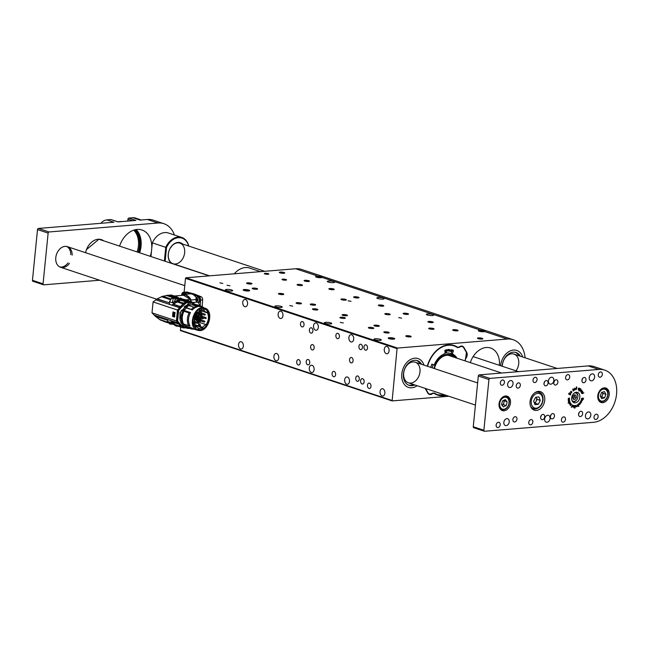 <?xml version="1.0" encoding="UTF-8"?>
<svg xmlns="http://www.w3.org/2000/svg" width="649" height="649" viewBox="0 0 649 649"><rect width="100%" height="100%" fill="white"/><g stroke="black" fill="none" stroke-linecap="round" stroke-linejoin="round"><path stroke-width="0.97" d="M448.905 396.263L392.126 400.912L397.058 348.627L185.5 278.348L185.955 277.78L295.701 268.759A27.128 19.713 108.4 0 1 301.615 269.449L513.172 339.727A27.128 19.713 108.4 0 0 507.258 339.038L484.714 331.55A3.286 0.665 5.7 0 1 483.765 331.744A3.286 0.665 5.7 0 1 480.56 331.558A3.286 0.665 5.7 0 1 478.418 330.852A3.286 0.665 5.7 0 1 480.99 330.309C483.821 330.641 485.063 331.055 484.714 331.55L484.803 331.485M425.079 388.353A4.884 3.545 -71.6 0 0 425.144 388.467L427.805 393.067A4.884 3.545 -71.6 0 0 429.387 394.414A4.884 3.545 -71.6 0 0 432.526 393.61L432.266 393.521M248.559 290.971A3.286 0.665 5.7 0 0 249.597 290.72A3.286 0.665 5.7 0 0 246.482 289.592A3.286 0.665 5.7 0 0 243.205 290.079A3.286 0.665 5.7 0 0 245.346 290.793A3.286 0.665 5.7 0 0 248.559 290.971M393.61 339.151A3.286 0.665 5.7 0 0 394.649 338.9A3.286 0.665 5.7 0 0 391.534 337.78A3.286 0.665 5.7 0 0 388.256 338.259A3.286 0.665 5.7 0 0 390.398 338.973A3.286 0.665 5.7 0 0 393.61 339.151M229.924 285.795L226.972 285.227L229.924 285.795M222.85 283.443L219.897 282.883L222.85 283.443M389.286 314.724A2.71 0.552 5.7 0 0 390.211 314.408A2.71 0.552 5.7 0 0 387.567 313.589A2.71 0.552 5.7 0 0 384.816 313.865A2.71 0.552 5.7 0 0 386.366 314.53A2.71 0.552 5.7 0 0 389.286 314.724M256.671 289.267A2.71 0.552 5.7 0 0 257.596 288.951A2.71 0.552 5.7 0 0 254.952 288.132A2.71 0.552 5.7 0 0 252.201 288.416A2.71 0.552 5.7 0 0 253.751 289.073A2.71 0.552 5.7 0 0 256.671 289.267M300.536 303.846A2.71 0.552 5.7 0 0 301.469 303.521A2.71 0.552 5.7 0 0 298.824 302.71A2.71 0.552 5.7 0 0 296.074 302.986A2.71 0.552 5.7 0 0 297.623 303.643A2.71 0.552 5.7 0 0 300.536 303.846M344.408 318.416A2.71 0.552 5.7 0 0 345.341 318.099A2.71 0.552 5.7 0 0 342.696 317.28A2.71 0.552 5.7 0 0 339.938 317.556A2.71 0.552 5.7 0 0 341.496 318.221A2.71 0.552 5.7 0 0 344.408 318.416M388.28 332.986A2.71 0.552 5.7 0 0 389.205 332.669A2.71 0.552 5.7 0 0 386.561 331.85A2.71 0.552 5.7 0 0 383.81 332.134A2.71 0.552 5.7 0 0 385.36 332.791A2.71 0.552 5.7 0 0 388.28 332.986M316.947 309.971A2.71 0.552 5.7 0 0 317.88 309.654A2.71 0.552 5.7 0 0 315.236 308.835A2.71 0.552 5.7 0 0 312.485 309.111A2.71 0.552 5.7 0 0 314.035 309.776A2.71 0.552 5.7 0 0 316.947 309.971M372.851 328.54A2.71 0.552 5.7 0 0 373.775 328.224A2.71 0.552 5.7 0 0 371.131 327.404A2.71 0.552 5.7 0 0 368.381 327.68A2.71 0.552 5.7 0 0 369.93 328.345A2.71 0.552 5.7 0 0 372.851 328.54M481.915 339.07A2.71 0.552 5.7 0 0 482.84 338.754A2.71 0.552 5.7 0 0 480.195 337.934A2.71 0.552 5.7 0 0 477.445 338.21A2.71 0.552 5.7 0 0 478.994 338.875A2.71 0.552 5.7 0 0 481.915 339.07M457.147 330.844A2.71 0.552 5.7 0 0 458.08 330.528A2.71 0.552 5.7 0 0 455.436 329.708A2.71 0.552 5.7 0 0 452.678 329.984A2.71 0.552 5.7 0 0 454.235 330.649A2.71 0.552 5.7 0 0 457.147 330.844M432.38 322.618A2.71 0.552 5.7 0 0 433.313 322.302A2.71 0.552 5.7 0 0 430.668 321.482A2.71 0.552 5.7 0 0 427.91 321.758A2.71 0.552 5.7 0 0 429.468 322.423A2.71 0.552 5.7 0 0 432.38 322.618M407.613 314.392A2.71 0.552 5.7 0 0 408.546 314.075A2.71 0.552 5.7 0 0 405.901 313.256A2.71 0.552 5.7 0 0 403.151 313.532A2.71 0.552 5.7 0 0 404.7 314.197A2.71 0.552 5.7 0 0 407.613 314.392M382.853 306.166A2.71 0.552 5.7 0 0 383.786 305.849A2.71 0.552 5.7 0 0 381.141 305.03A2.71 0.552 5.7 0 0 378.383 305.306A2.71 0.552 5.7 0 0 379.941 305.971A2.71 0.552 5.7 0 0 382.853 306.166M358.086 297.94A2.71 0.552 5.7 0 0 359.019 297.623A2.71 0.552 5.7 0 0 356.374 296.804A2.71 0.552 5.7 0 0 353.616 297.08A2.71 0.552 5.7 0 0 355.173 297.745A2.71 0.552 5.7 0 0 358.086 297.94M308.559 281.488A2.71 0.552 5.7 0 0 309.484 281.163A2.71 0.552 5.7 0 0 306.839 280.352A2.71 0.552 5.7 0 0 304.089 280.628A2.71 0.552 5.7 0 0 305.638 281.293A2.71 0.552 5.7 0 0 308.559 281.488M283.791 273.261A2.71 0.552 5.7 0 0 284.724 272.937A2.71 0.552 5.7 0 0 282.08 272.126A2.71 0.552 5.7 0 0 279.321 272.402A2.71 0.552 5.7 0 0 280.879 273.067A2.71 0.552 5.7 0 0 283.791 273.261M268.061 274.292A2.28 0.462 5.7 0 0 268.84 274.024A2.28 0.462 5.7 0 0 266.617 273.334A2.28 0.462 5.7 0 0 264.305 273.57A2.28 0.462 5.7 0 0 265.611 274.121A2.28 0.462 5.7 0 0 268.061 274.292M410.233 336.904A2.71 0.552 5.7 0 0 411.166 336.58A2.71 0.552 5.7 0 0 408.521 335.76A2.71 0.552 5.7 0 0 405.763 336.044A2.71 0.552 5.7 0 0 407.321 336.701A2.71 0.552 5.7 0 0 410.233 336.904M378.391 326.325A2.71 0.552 5.7 0 0 379.324 326.009A2.71 0.552 5.7 0 0 376.68 325.19A2.71 0.552 5.7 0 0 373.921 325.465A2.71 0.552 5.7 0 0 375.479 326.131A2.71 0.552 5.7 0 0 378.391 326.325M346.55 315.747A2.71 0.552 5.7 0 0 347.483 315.43A2.71 0.552 5.7 0 0 344.838 314.611A2.71 0.552 5.7 0 0 342.088 314.887A2.71 0.552 5.7 0 0 343.637 315.552A2.71 0.552 5.7 0 0 346.55 315.747M314.716 305.168A2.71 0.552 5.7 0 0 315.641 304.852A2.71 0.552 5.7 0 0 312.996 304.032A2.71 0.552 5.7 0 0 310.246 304.316A2.71 0.552 5.7 0 0 311.796 304.973A2.71 0.552 5.7 0 0 314.716 305.168M282.875 294.589A2.71 0.552 5.7 0 0 283.8 294.273A2.71 0.552 5.7 0 0 281.155 293.453A2.71 0.552 5.7 0 0 278.405 293.737A2.71 0.552 5.7 0 0 279.954 294.395A2.71 0.552 5.7 0 0 282.875 294.589M251.033 284.019A2.71 0.552 5.7 0 0 251.958 283.694A2.71 0.552 5.7 0 0 249.313 282.883A2.71 0.552 5.7 0 0 246.563 283.159A2.71 0.552 5.7 0 0 248.113 283.824A2.71 0.552 5.7 0 0 251.033 284.019M231.417 291.028A3.691 0.746 5.7 0 0 232.683 290.59A3.691 0.746 5.7 0 0 229.081 289.478A3.691 0.746 5.7 0 0 225.333 289.86A3.691 0.746 5.7 0 0 227.45 290.76A3.691 0.746 5.7 0 0 231.417 291.028M333.408 282.639A3.691 0.746 5.7 0 0 334.673 282.201A3.691 0.746 5.7 0 0 331.071 281.09A3.691 0.746 5.7 0 0 327.331 281.471A3.691 0.746 5.7 0 0 329.441 282.372A3.691 0.746 5.7 0 0 333.408 282.639M382.934 299.092A3.691 0.746 5.7 0 0 384.2 298.662A3.691 0.746 5.7 0 0 380.606 297.542A3.691 0.746 5.7 0 0 376.858 297.923A3.691 0.746 5.7 0 0 378.967 298.824A3.691 0.746 5.7 0 0 382.934 299.092M432.461 315.544A3.691 0.746 5.7 0 0 433.727 315.114A3.691 0.746 5.7 0 0 430.133 314.002A3.691 0.746 5.7 0 0 426.385 314.376A3.691 0.746 5.7 0 0 428.502 315.276A3.691 0.746 5.7 0 0 432.461 315.544M280.944 307.48A3.691 0.746 5.7 0 0 282.21 307.042A3.691 0.746 5.7 0 0 278.616 305.93A3.691 0.746 5.7 0 0 274.868 306.312A3.691 0.746 5.7 0 0 276.977 307.212A3.691 0.746 5.7 0 0 280.944 307.48M330.471 323.932A3.691 0.746 5.7 0 0 331.736 323.494A3.691 0.746 5.7 0 0 328.143 322.383A3.691 0.746 5.7 0 0 324.395 322.764A3.691 0.746 5.7 0 0 326.512 323.664A3.691 0.746 5.7 0 0 330.471 323.932M380.006 340.384A3.691 0.746 5.7 0 0 381.271 339.946A3.691 0.746 5.7 0 0 377.669 338.835A3.691 0.746 5.7 0 0 373.929 339.216A3.691 0.746 5.7 0 0 376.039 340.117A3.691 0.746 5.7 0 0 380.006 340.384M351.044 301.347L348.091 300.779L351.044 301.347M401.634 318.148L398.689 317.588L401.634 318.148M343.297 322.951L340.344 322.383L343.297 322.951M292.707 306.141L289.754 305.582L292.707 306.141M318.253 276.255A3.286 0.665 5.7 0 0 315.682 276.79A3.286 0.665 5.7 0 0 317.815 277.504A3.286 0.665 5.7 0 0 321.028 277.683A3.286 0.665 5.7 0 0 321.969 277.488C322.318 276.993 321.085 276.588 318.253 276.255L295.701 268.759M185.955 277.78L397.521 348.059L507.258 339.038M285.747 280.165A2.28 0.462 5.7 0 0 286.534 279.897A2.28 0.462 5.7 0 0 284.311 279.208A2.28 0.462 5.7 0 0 281.999 279.443A2.28 0.462 5.7 0 0 283.305 280.003A2.28 0.462 5.7 0 0 285.747 280.165M333.318 289.714A2.71 0.552 5.7 0 0 334.251 289.397A2.71 0.552 5.7 0 0 331.607 288.578A2.71 0.552 5.7 0 0 328.856 288.854A2.71 0.552 5.7 0 0 330.406 289.519A2.71 0.552 5.7 0 0 333.318 289.714M433.151 329.294A2.71 0.552 5.7 0 0 434.084 328.978A2.71 0.552 5.7 0 0 431.439 328.159A2.71 0.552 5.7 0 0 428.681 328.443A2.71 0.552 5.7 0 0 430.238 329.1A2.71 0.552 5.7 0 0 433.151 329.294M345.414 300.154A2.71 0.552 5.7 0 0 346.347 299.838A2.71 0.552 5.7 0 0 343.702 299.019A2.71 0.552 5.7 0 0 340.944 299.294A2.71 0.552 5.7 0 0 342.502 299.96A2.71 0.552 5.7 0 0 345.414 300.154M301.542 285.576A2.71 0.552 5.7 0 0 302.475 285.26A2.71 0.552 5.7 0 0 299.83 284.44A2.71 0.552 5.7 0 0 297.08 284.724A2.71 0.552 5.7 0 0 298.629 285.382A2.71 0.552 5.7 0 0 301.542 285.576M446.009 395.306A26.122 18.983 108.4 0 1 437.645 395.095A26.122 18.983 108.4 0 1 434.205 393.391A2.174 1.574 108.4 0 0 433.913 393.253A2.174 1.574 108.4 0 0 432.526 393.61M463.824 347.653L466.607 352.131A4.884 3.545 -71.6 0 1 465.86 358.443A2.174 1.574 108.4 0 0 465.292 360.584L464.984 360.657A25.725 18.691 -71.6 0 1 465.017 360.868M457.099 347.053L457.553 347.207A2.174 1.574 108.4 0 0 457.837 347.345A2.174 1.574 108.4 0 0 459.232 346.988A4.884 3.545 -71.6 0 1 462.372 346.185A4.884 3.545 -71.6 0 1 463.946 347.531L463.751 347.466M457.553 347.207A26.122 18.983 108.4 0 0 454.113 345.503A26.122 18.983 108.4 0 0 427.293 366.214M466.607 352.131L463.946 347.531M322.066 277.431L480.99 330.309M525.082 357.786A27.128 19.713 108.4 0 0 513.172 339.727M499.43 365.338A20.16 14.643 108.4 0 0 490.579 348.018A20.16 14.643 108.4 0 0 470.298 362.621M522.721 357.007A15.195 11.041 108.4 0 0 516.758 350.452A15.195 11.041 108.4 0 0 500.557 365.712A15.195 11.041 108.4 0 1 513.448 350.062A15.195 11.041 108.4 0 1 516.758 350.452L516.758 350.452A15.195 11.041 108.4 0 1 522.721 357.007M411.766 387.786A15.195 11.041 108.4 0 0 417.153 385.717A15.195 11.041 108.4 0 1 413.591 387.445A15.195 11.041 108.4 0 1 408.448 387.404A15.195 11.041 108.4 0 0 411.766 387.786M423.992 365.119A15.195 11.041 108.4 0 0 418.029 358.564A15.195 11.041 108.4 0 0 402.761 369.5A15.195 11.041 108.4 0 0 408.448 387.404A15.195 11.041 108.4 0 1 401.95 372.875A15.195 11.041 108.4 0 1 412.886 358.516A15.195 11.041 108.4 0 1 418.029 358.564L418.029 358.564A15.195 11.041 108.4 0 1 423.992 365.119M397.521 348.059L397.058 348.627M392.02 400.847L180.56 330.633L180.641 327.023M184.113 292.253L185.5 278.348M296.698 361.712A2.71 1.777 -94.7 0 0 298.694 364.998A2.71 1.777 -94.7 0 0 300.244 362.15A2.71 1.777 -94.7 0 0 298.248 359.595A2.71 1.777 -94.7 0 0 296.698 361.712M300.495 323.648A2.71 1.777 -94.7 0 0 302.491 326.942A2.71 1.777 -94.7 0 0 304.04 324.086A2.71 1.777 -94.7 0 0 302.045 321.531A2.71 1.777 -94.7 0 0 300.495 323.648M332.077 373.459A2.71 1.777 -94.7 0 0 334.073 376.753A2.71 1.777 -94.7 0 0 335.622 373.905A2.71 1.777 -94.7 0 0 333.627 371.342A2.71 1.777 -94.7 0 0 332.077 373.459M335.874 335.403A2.71 1.777 -94.7 0 0 337.869 338.689A2.71 1.777 -94.7 0 0 339.419 335.841A2.71 1.777 -94.7 0 0 337.423 333.286A2.71 1.777 -94.7 0 0 335.874 335.403M367.456 385.214A2.71 1.777 -94.7 0 0 369.443 388.508A2.71 1.777 -94.7 0 0 371.001 385.652A2.71 1.777 -94.7 0 0 369.005 383.097A2.71 1.777 -94.7 0 0 367.456 385.214M355.741 378.043A2.71 1.777 -94.7 0 0 357.737 381.336A2.71 1.777 -94.7 0 0 359.286 378.489A2.71 1.777 -94.7 0 0 357.291 375.933A2.71 1.777 -94.7 0 0 355.741 378.043M358.913 346.331A2.71 1.777 -94.7 0 0 360.901 349.616A2.71 1.777 -94.7 0 0 362.45 346.769A2.71 1.777 -94.7 0 0 360.455 344.213A2.71 1.777 -94.7 0 0 358.913 346.331M309.378 329.879A2.71 1.777 -94.7 0 0 311.374 333.164A2.71 1.777 -94.7 0 0 312.923 330.317A2.71 1.777 -94.7 0 0 310.928 327.761A2.71 1.777 -94.7 0 0 309.378 329.879M306.214 361.59A2.71 1.777 -94.7 0 0 308.202 364.884A2.71 1.777 -94.7 0 0 309.76 362.037A2.71 1.777 -94.7 0 0 307.764 359.473A2.71 1.777 -94.7 0 0 306.214 361.59M349.543 359.603A2.71 1.777 -94.7 0 0 351.531 362.896A2.71 1.777 -94.7 0 0 353.088 360.041A2.71 1.777 -94.7 0 0 351.093 357.485A2.71 1.777 -94.7 0 0 349.543 359.603M310.628 346.671A2.71 1.777 -94.7 0 0 312.615 349.965A2.71 1.777 -94.7 0 0 314.173 347.118A2.71 1.777 -94.7 0 0 312.177 344.554A2.71 1.777 -94.7 0 0 310.628 346.671M360.593 380.744A2.71 1.777 -94.7 0 0 362.58 384.038A2.71 1.777 -94.7 0 0 364.138 381.19A2.71 1.777 -94.7 0 0 362.142 378.635A2.71 1.777 -94.7 0 0 360.593 380.744M363.967 346.915A2.71 1.777 -94.7 0 0 365.963 350.209A2.71 1.777 -94.7 0 0 367.512 347.361A2.71 1.777 -94.7 0 0 365.517 344.797A2.71 1.777 -94.7 0 0 363.967 346.915M242.758 302.28A3.691 2.426 -94.7 0 0 245.468 306.758A3.691 2.426 -94.7 0 0 247.577 302.88A3.691 2.426 -94.7 0 0 244.86 299.408A3.691 2.426 -94.7 0 0 242.758 302.28M238.54 344.57A3.691 2.426 -94.7 0 0 241.25 349.048A3.691 2.426 -94.7 0 0 243.359 345.171A3.691 2.426 -94.7 0 0 240.641 341.699A3.691 2.426 -94.7 0 0 238.54 344.57M273.919 356.325A3.691 2.426 -94.7 0 0 276.628 360.803A3.691 2.426 -94.7 0 0 278.737 356.926A3.691 2.426 -94.7 0 0 276.02 353.445A3.691 2.426 -94.7 0 0 273.919 356.325M309.297 368.08A3.691 2.426 -94.7 0 0 312.007 372.55A3.691 2.426 -94.7 0 0 314.116 368.681A3.691 2.426 -94.7 0 0 311.398 365.2A3.691 2.426 -94.7 0 0 309.297 368.08M344.676 379.827A3.691 2.426 -94.7 0 0 347.385 384.305A3.691 2.426 -94.7 0 0 349.495 380.428A3.691 2.426 -94.7 0 0 346.777 376.955A3.691 2.426 -94.7 0 0 344.676 379.827M278.137 314.035A3.691 2.426 -94.7 0 0 280.847 318.513A3.691 2.426 -94.7 0 0 282.956 314.635A3.691 2.426 -94.7 0 0 280.238 311.155A3.691 2.426 -94.7 0 0 278.137 314.035M313.516 325.79A3.691 2.426 -94.7 0 0 316.225 330.26A3.691 2.426 -94.7 0 0 318.334 326.39A3.691 2.426 -94.7 0 0 315.617 322.91A3.691 2.426 -94.7 0 0 313.516 325.79M348.894 337.537A3.691 2.426 -94.7 0 0 351.604 342.015A3.691 2.426 -94.7 0 0 353.713 338.137A3.691 2.426 -94.7 0 0 350.995 334.665A3.691 2.426 -94.7 0 0 348.894 337.537M380.054 391.582A3.691 2.426 -94.7 0 0 382.756 396.06A3.691 2.426 -94.7 0 0 384.873 392.183A3.691 2.426 -94.7 0 0 382.156 388.702A3.691 2.426 -94.7 0 0 380.054 391.582M384.273 349.292A3.691 2.426 -94.7 0 0 386.982 353.77A3.691 2.426 -94.7 0 0 389.092 349.892A3.691 2.426 -94.7 0 0 386.374 346.412A3.691 2.426 -94.7 0 0 384.273 349.292M516.004 370.839A10.855 7.885 108.4 0 0 513.976 354.094A10.855 7.885 108.4 0 0 511.607 353.827A10.855 7.885 108.4 0 0 502.326 366.296M518.932 355.749A13.021 9.459 108.4 0 0 515.355 352.31M520.352 356.22A13.021 9.459 108.4 0 0 516.069 352.504A13.021 9.459 108.4 0 0 513.237 352.18A13.021 9.459 108.4 0 0 502.131 366.231M411.571 362.183A10.855 7.885 108.4 0 0 403.759 372.437A10.855 7.885 108.4 0 0 408.408 382.813A10.855 7.885 108.4 0 0 412.074 382.845A10.855 7.885 108.4 0 0 419.887 372.591A10.855 7.885 108.4 0 0 415.246 362.215A10.855 7.885 108.4 0 0 411.571 362.183M408.44 385.068A13.021 9.459 108.4 0 0 412.131 384.914A13.021 9.459 108.4 0 0 413.364 384.459M420.211 363.862A13.021 9.459 108.4 0 0 416.626 360.43M421.623 364.332A13.021 9.459 108.4 0 0 417.348 360.625A13.021 9.459 108.4 0 0 412.934 360.584A13.021 9.459 108.4 0 0 403.564 372.891A13.021 9.459 108.4 0 0 409.138 385.344A13.021 9.459 108.4 0 0 413.543 385.384A13.021 9.459 108.4 0 0 414.784 384.93M191.325 301.647A2.71 1.777 85.3 0 1 190.92 300A10.635 6.985 -94.7 0 0 189.93 298.021A13.442 8.818 -94.7 0 0 181.688 295.287A10.635 6.985 -94.7 0 0 181.525 295.4M181.688 295.287L184.77 294.33L189.93 298.021M190.92 300L195.901 299.587M196.274 297.891A10.635 6.985 -94.7 0 0 192.136 294.119A10.635 6.985 -94.7 0 0 190.23 293.883L184.77 294.33M197.199 302.134L193.183 302.466M199.559 305.671A10.635 6.985 -94.7 0 0 198.375 302.329M181.769 295.246A2.71 1.777 85.3 0 1 183.31 292.318L184.592 292.212A2.71 1.777 85.3 0 1 184.997 292.245L191.706 293.997A13.945 9.151 85.3 0 1 192.136 294.119A13.945 9.151 85.3 0 1 192.558 294.281L199.17 296.958A2.71 1.777 85.3 0 1 200.606 300.033L200.208 305.89M186.506 294.192A2.71 1.777 85.3 0 0 184.592 292.212L186.636 292.042A2.71 1.777 85.3 0 1 187.042 292.082L193.751 293.827A13.945 9.151 85.3 0 1 194.595 294.111L201.214 296.788A2.71 1.777 85.3 0 1 202.642 299.862L202.188 306.588M167.823 322.472L160.319 319.981L168.156 322.877M160.319 319.981L155.452 316.379L152.004 312.842L153.091 301.931L157.204 298.84L162.688 296.244L171.044 295.003L174.451 296.049M171.498 295.068L174.792 296.155M180.162 297.94L183.318 299.505M177.42 297.031L176.471 296.715M177.234 297.258L171.044 295.003M175.019 297.437L168.172 295.165M174.119 297.51L167.288 295.246M162.688 296.244L170.809 298.938M170.249 299.627L161.398 296.682M157.204 298.84L169.389 302.888L169.47 302.085M169.389 302.888L156.969 299.019M169.389 303.148L169.795 304.478L155.865 299.854M169.795 304.478L179.505 307.707L177.485 310.035L153.091 301.931M152.004 312.842L176.398 320.947L177.485 310.035M174.524 317.061L172.537 316.404L172.991 311.909L174.97 312.567L174.524 317.061M176.398 320.947L177.98 322.975L154.34 315.122M168.269 319.754L167.677 320.273L155.257 316.152M167.677 320.273L155.452 316.379M159.143 319.308L167.645 322.131M169.803 323.924L167.523 321.417L172.18 322.918L176.179 325.944L176.236 325.352L170.135 320.371M169.754 323.908L173.137 324.338M185.89 299.838L190.498 299.457L183.513 295.238L174.321 295.993M181.282 299.327L178.775 298.629L178.726 297.68M181.42 298.418L178.775 298.629L178.572 299.294M177.737 299.44L178.564 299.408L178.67 297.664L173.283 297.583L171.628 298.264L169.486 301.712L174.135 303.343L179.124 300.349L183.399 299.684L181.29 299.895L178.645 301.201L178.702 300.617M183.294 327.218L178.678 323.064L176.747 320.379L177.729 310.555L180.227 307.496C182.904 303.627 186.044 301.696 189.67 301.712L183.196 299.173L179.083 299.505L172.512 302.645L173.121 298.556L178.67 297.664M171.661 305.103L178.645 301.201M189.703 301.396L186.531 301.639L183.562 303.172L179.505 307.707M177.98 322.975L181.193 326.909L183.14 327.85L185.809 327.867M175.181 324.638L180.527 326.415L175.944 325.173M176.236 325.352L183.14 327.85M183.894 327.98L184.559 327.891M173.413 304.486L180.179 306.726M173.007 311.918L172.666 315.933M178.467 323.859L171.709 321.612M169.47 323.794L170.752 324.216L169.316 322.05L176.788 326.244M175.068 325.62L176.179 325.944M178.564 324.054L171.936 321.847M176.358 326.049L176.828 326.26M176.439 325.944L178.467 326.301M190.749 301.452L190.498 299.457M177.575 298.556L177.753 299.514L178.937 299.416M175.189 301.566L174.67 301.615L175.043 299.238M178.645 298.54L175.019 299.376L174.557 301.923M173.689 304.316L180.308 306.515M182.791 303.789L177.445 302.012M178.313 301.428L183.562 303.172M180.227 307.496L180.941 307.731L178.662 310.368L177.948 310.133M176.893 320.768L177.599 321.004L178.662 310.368M177.599 321.004L179.384 323.299L178.678 323.064M180.941 307.731L186.271 302.84L192.274 302.304L193.816 303.034M185.598 327.769L183.927 327.429L179.384 323.299M192.274 302.304L189.67 301.712M186.531 301.639L181.29 299.895M182.126 299.797L187.366 301.534M184.462 299.66L183.472 299.676L184.47 299.595M172.821 316.104L173.064 311.934M173.032 312.023L175.165 312.729M173.21 312.258L172.804 316.274L174.768 316.744M194.019 303.075L191.366 301.663L189.93 301.736M186.068 299.96L189.962 301.412M191.366 301.663L184.259 299.392M184.024 326.715L182.036 325.603L182.483 324.971M182.353 324.776L179.822 312.948L188.259 303.651M182.223 310.684L181.387 310.4L182.588 309.954M183.31 326.025L182.036 325.603M184.6 307.001L184.194 306.677L190.96 303.051M181.387 310.4C179.489 314.879 179.375 319.048 181.039 322.918L181.623 323.421M183.967 310.798L186.125 307.723M190.116 304.957L193.491 304.551M185.687 326.009L183.886 324.159M184.113 310.725L186.19 307.796M184.511 324.784L184.073 324.216M185.711 325.968L191.796 327.988L190.806 328.459L185.995 327.201L185.216 326.658L185.711 325.968L183.983 324.021M184.421 310.563L190.506 312.583L189.046 312.899L183.862 311.228C181.809 315.86 181.671 320.127 183.44 324.021L183.018 323.883C181.258 319.981 181.395 315.714 183.432 311.082L186.295 307.918L185.841 307.407L188.178 305.338L193.175 304.535L197.118 304.86M191.796 327.988A11.666 8.478 108.4 0 0 193.694 329.019L197.369 330.236C186.766 327.477 194.578 303.967 204.727 308.097C214.275 310.482 209.035 331.598 199.154 330.552L197.369 330.236M204.727 308.097L201.044 306.872A11.666 8.478 108.4 0 0 199.259 306.563L193.175 304.535M191.65 304.665L197.734 306.685A11.666 8.478 108.4 0 0 192.38 309.938L186.295 307.918M190.506 312.583A11.666 8.478 108.4 0 0 190.068 326.041L183.497 324.029C181.72 320.119 181.858 315.844 183.918 311.196M196.996 304.787L202.017 306.49L199.259 306.563M197.734 306.685L193.848 307.155L188.178 305.338M185.841 307.407L188.599 305.476M186.271 307.553L192.38 309.938M183.862 311.228L183.432 311.082M185.646 326.804L185.216 326.658M186.417 327.339L191.658 329.051L194.505 329.286M189.046 312.899A12.477 9.07 108.4 0 0 188.632 325.733M193.848 307.155A12.477 9.07 108.4 0 0 191.431 309.289M203.575 307.715A12.477 9.07 108.4 0 0 202.017 306.49M190.806 328.459A12.477 9.07 108.4 0 0 191.658 329.051M192.85 319.843L194.254 314.879L195.998 312.128L198.91 309.597C200.963 308.778 199.113 309.086 202.107 308.543L204.484 308.819L206.423 309.906C209.44 313.199 208.183 312.721 209.01 314.384L209.303 316.574L208.637 321.458L207.331 324.419C204.135 329.019 204.76 327.266 203.283 328.678L201.498 329.489C199.008 329.927 197.71 329.935 197.612 329.514L195.836 328.556L193.605 325.547L192.85 319.843M186.295 307.585L188.713 305.452M185.671 326.755L186.531 327.347M197.612 329.514L201.068 329.587L204.411 327.834L206.999 324.873L208.589 321.442L209.27 317.028L208.532 312.988L206.69 310.173L204.451 308.802M197.758 327.664L196.176 326.593L195.86 327.299L193.597 322.358L194.181 322.285L194.505 317.75L193.913 317.832L196.931 312.201L197.158 312.834L199.705 310.887L199.478 310.254L204.257 309.833L203.875 310.498L206.585 312.631L206.958 311.958C209.229 316.014 208.889 320.379 205.936 325.052L205.66 324.459L202.561 327.274L202.837 327.875L198.18 328.613L198.123 327.802M196.55 312.631L197.158 312.834M193.978 317.58L194.505 317.75M194.927 326.179L196.176 326.593M194.311 325.035L202.837 327.875M194.546 324.614L202.561 327.274M197.677 321.896L205.66 324.459M198.294 322.018L198.716 321.352M199.957 311.106L199.624 310.319M199.486 310.279L206.585 312.631M201.255 309.63L203.875 310.498M193.873 319.925L196.087 319.803L197.896 323.372M198.537 323.583L196.444 319.454L194.173 319.454M196.931 318.367L196.46 319.486L194.27 318.813M195.536 314.773L196.842 314.392L197.848 312.696M197.458 312.567L196.533 314.124L195.414 314.213M195.657 313.832L196.533 314.124L196.022 314.367M195.957 315.341L199.048 315.576L197.012 315.187M198.018 315.236L199.113 314.343M197.458 320.866L200.354 321.612L197.053 319.989L197.109 319.357L199.065 320.006L199.478 319.219M197.945 313.881L197.288 313.645M194.189 320.711L194.87 321.214M196.704 317.588L195.138 318.805L194.319 318.529L196.071 319.121M194.351 318.391L194.741 318.521L194.481 317.848M194.473 317.742L194.651 316.817M196.688 316.55L196.282 316.931M194.878 318.261L195.138 318.805L194.319 318.529M197.418 317.393L197.904 315.99L196.671 315.576M198.513 316.347L199.381 316.639L198.367 315.633L199.178 316.566M200.371 317.045L200.857 315.641L198.902 314.992L201.993 315.227L200.492 314.733M201.466 315.998L202.326 316.29L201.312 315.284L202.123 316.225M199.065 320.006L200.395 318.748M200.565 318.919L201.295 320.038M200.955 321.068L199.503 320.825M197.612 313.848L200.841 314.635L197.645 313.045M201.352 312.039L201.782 313.061M201.441 314.092L199.989 313.848M196.371 317.621L195.341 318.408M194.741 318.521L195.089 316.696M197.572 316.079L196.412 314.984M199.316 317.272L198.286 318.067M197.896 317.783L197.904 315.99M200.525 315.73L199.357 314.635M202.261 316.923L201.239 317.718M200.841 317.434L200.857 315.641M197.053 319.989L198.602 319.852M197.474 319.981L197.491 319.478M198.756 319.673L198.472 320.322L199 320.638M200.354 321.612L199.478 321.004M201.028 319.073L200.971 319.933M200.825 319.47L200.095 319.227M197.669 312.996L199.162 313.248M200.841 314.635L199.965 314.019M194.481 318.124L195.503 317.329M198.302 316.363L197.718 315.949L198.302 316.363M201.247 316.022L200.663 315.601L201.247 316.022M197.507 319.989A0.974 0.706 -71.6 0 1 197.515 319.495M198.691 320.306L199.275 320.728M199.178 313.329L199.243 312.688M197.929 316.039A0.811 0.592 -71.6 0 1 198.31 316.087L198.805 316.412M200.874 315.69A0.811 0.592 -71.6 0 1 201.255 315.738L201.75 316.063M198.975 320.492A0.811 0.592 -71.6 0 1 198.943 319.965M195.544 317.994A0.649 0.471 -71.6 0 1 195.244 317.02M198.489 317.645A0.649 0.471 -71.6 0 1 198.756 316.396A0.649 0.471 -71.6 0 1 198.878 316.461M201.433 317.296A0.649 0.471 -71.6 0 1 201.709 316.047A0.649 0.471 -71.6 0 1 201.831 316.12M200.07 320.857A0.649 0.471 -71.6 0 1 200.338 319.608A0.649 0.471 -71.6 0 1 200.46 319.681M200.557 313.881A0.649 0.471 -71.6 0 1 200.127 313.426M200.419 312.615L201.433 312.51L200.557 311.309A1.087 0.787 -71.6 0 0 199.876 313.37L201.295 312.923L201.425 312.534L200.419 312.615M195.795 316.266L196.801 316.185L195.933 314.96A1.087 0.787 -71.6 0 0 195.252 317.02L196.671 316.574L196.801 316.185L195.795 316.266M195.325 322.723L196.331 322.618L195.325 322.723M196.193 323.032L195.463 321.409A1.087 0.787 -71.6 0 0 194.781 323.47L196.193 323.032M199.494 325.254L200.509 325.173L199.632 323.948A1.087 0.787 -71.6 0 0 198.951 326.009L200.371 325.571L200.509 325.173L199.494 325.254M195.957 318.018L195.82 317.077M198.902 317.677L199.129 316.631L202.845 317.864L203.348 318.521L202.504 318.894L202.845 317.864M201.855 317.329L202.074 316.282L205.79 317.515L206.293 318.172L205.449 318.545L205.79 317.515M200.484 320.89L200.711 319.843L204.427 321.077L204.922 321.734L204.086 322.107L204.427 321.077M200.971 313.905L200.622 313.394M451.98 350.752L451.98 350.752A20.517 14.911 108.4 0 0 451.98 350.752L448.5 349.697M430.611 367.318L431.958 364.154L434.157 365.046A17.637 12.81 -71.6 0 1 444.938 353.673L445.141 350.071L452.28 349.965L453.448 350.849L452.312 353.908A17.637 12.81 -71.6 0 1 457.01 358.207M431.682 364.211L434.157 365.046M452.085 351.133L451.315 353.194L452.312 353.908M451.315 353.194L451.42 353.567A17.669 12.834 -71.6 0 1 456.198 357.94M451.339 349.722L453.302 350.322M465.658 358.24L465.155 360.917M427.569 366.312A25.725 18.691 -71.6 0 1 457.431 347.596L459.435 347.296A4.478 3.253 -71.6 0 1 463.743 347.799L466.363 352.334A4.478 3.253 -71.6 0 1 465.69 358.102L464.984 360.657M445.328 395.079A25.725 18.691 -71.6 0 1 434.327 393.002L432.323 393.302A4.478 3.253 -71.6 0 1 428.007 392.799L425.525 388.5M433.289 393.026L432.396 393.237M445.676 395.192A26.049 18.926 -71.6 0 1 437.961 395.111A26.049 18.926 -71.6 0 1 433.97 393.221L432.299 393.432M457.423 347.272L459.046 347.037M480.779 339.07A2.653 0.535 5.7 0 0 482.629 338.535A2.653 0.535 5.7 0 0 480.195 337.942A2.653 0.535 5.7 0 0 477.696 338.04A2.653 0.535 5.7 0 0 477.575 338.364A2.653 0.535 5.7 0 0 480.779 339.07M481.939 338.762L478.345 338.202L481.939 338.762M479.627 338.746L479.692 338.064M481.444 338.81L481.493 338.348M456.012 330.844A2.653 0.535 5.7 0 0 457.861 330.309A2.653 0.535 5.7 0 0 455.428 329.716A2.653 0.535 5.7 0 0 452.929 329.814A2.653 0.535 5.7 0 0 452.815 330.138A2.653 0.535 5.7 0 0 456.012 330.844M457.172 330.536L453.578 329.976L457.172 330.536M454.86 330.519L454.925 329.838M456.677 330.584L456.726 330.122M431.252 322.618A2.653 0.535 5.7 0 0 433.094 322.082A2.653 0.535 5.7 0 0 430.668 321.49A2.653 0.535 5.7 0 0 428.17 321.588A2.653 0.535 5.7 0 0 428.048 321.912A2.653 0.535 5.7 0 0 431.252 322.618M432.412 322.31L428.819 321.75L432.412 322.31M430.092 322.293L430.165 321.612M431.909 322.358L431.958 321.896M406.485 314.392A2.653 0.535 5.7 0 0 408.335 313.856A2.653 0.535 5.7 0 0 405.901 313.264A2.653 0.535 5.7 0 0 403.402 313.362A2.653 0.535 5.7 0 0 403.28 313.686A2.653 0.535 5.7 0 0 406.485 314.392M407.645 314.084L404.051 313.524L407.645 314.084M405.333 314.067L405.398 313.386M407.15 314.132L407.191 313.662M410.192 336.888A2.653 0.535 5.7 0 0 410.947 336.369A2.653 0.535 5.7 0 0 408.521 335.776A2.653 0.535 5.7 0 0 406.023 335.874A2.653 0.535 5.7 0 0 406.469 336.474A2.653 0.535 5.7 0 0 410.192 336.888M410.298 336.417L406.631 336.206L410.298 336.417M407.191 336.393L407.239 335.906M409.008 336.685L409.073 336.012M378.351 326.309A2.653 0.535 5.7 0 0 379.105 325.79A2.653 0.535 5.7 0 0 376.68 325.198A2.653 0.535 5.7 0 0 374.181 325.295A2.653 0.535 5.7 0 0 374.627 325.903A2.653 0.535 5.7 0 0 378.351 326.309M378.464 325.839L374.789 325.636L378.464 325.839M375.349 325.822L375.398 325.327M377.166 326.106L377.239 325.433M346.517 315.73A2.653 0.535 5.7 0 0 347.264 315.211A2.653 0.535 5.7 0 0 344.838 314.619A2.653 0.535 5.7 0 0 342.339 314.716A2.653 0.535 5.7 0 0 342.786 315.325A2.653 0.535 5.7 0 0 346.517 315.73M346.623 315.26L342.948 315.057L346.623 315.26M343.508 315.244L343.556 314.749M345.325 315.528L345.398 314.854M314.676 305.16A2.653 0.535 5.7 0 0 315.43 304.632A2.653 0.535 5.7 0 0 312.996 304.048A2.653 0.535 5.7 0 0 310.498 304.146A2.653 0.535 5.7 0 0 310.944 304.746A2.653 0.535 5.7 0 0 314.676 305.16M314.781 304.681L311.106 304.478L314.781 304.681M311.666 304.665L311.715 304.178M313.491 304.949L313.556 304.276M282.834 294.581A2.653 0.535 5.7 0 0 283.589 294.062A2.653 0.535 5.7 0 0 281.155 293.47A2.653 0.535 5.7 0 0 278.656 293.567A2.653 0.535 5.7 0 0 279.111 294.167A2.653 0.535 5.7 0 0 282.834 294.581M282.94 294.111L279.265 293.9L282.94 294.111M279.824 294.086L279.881 293.599M281.65 294.37L281.715 293.697M196.744 297.339A2.71 1.777 85.3 0 1 197.556 296.95L198.602 296.861A2.71 1.777 85.3 0 1 199.089 296.926A2.71 1.777 85.3 0 1 200.614 299.789A2.71 1.777 85.3 0 1 199.048 302.272L198.002 302.361A2.71 1.777 85.3 0 1 197.515 302.296A2.71 1.777 85.3 0 1 197.134 302.109M199.154 300.99A2.604 1.712 85.3 0 1 197.101 302.085A2.604 1.712 85.3 0 1 195.917 299.1A2.604 1.712 85.3 0 1 196.079 298.345A2.604 1.712 85.3 0 1 198.132 297.25A2.604 1.712 85.3 0 1 199.316 300.236A2.604 1.712 85.3 0 1 199.154 300.99M196.801 298.467L197.507 298.718L196.801 298.467L196.266 299.424A1.306 0.852 85.3 0 1 196.801 298.467A1.306 0.852 85.3 0 1 197.645 298.751A1.306 0.852 85.3 0 1 197.961 299.992A1.306 0.852 85.3 0 1 197.426 300.949A1.306 0.852 85.3 0 1 196.582 300.665A1.306 0.852 85.3 0 1 196.266 299.424L196.582 300.665M197.718 300.617L196.606 300.341M197.361 299.148L196.509 299.213L197.612 298.662L197.45 300.276M197.645 298.751L197.961 299.992M196.266 299.424L197.207 298.694M183.302 294.735L183.269 294.119L182.547 294.184L182.572 294.881M183.74 294.5L183.383 293.859M183.31 293.762L182.742 294.151M183.278 294.119A1.306 0.852 -94.7 0 0 183.269 294.119L184.024 293.705M183.059 293.754A1.306 0.852 -94.7 0 0 182.556 294.167M182.547 294.184A1.306 0.852 -94.7 0 0 182.385 294.76A1.306 0.852 -94.7 0 0 182.369 294.962M183.845 294.476A1.306 0.852 -94.7 0 0 182.994 293.754A1.306 0.852 -94.7 0 0 182.255 294.776A1.306 0.852 -94.7 0 0 182.247 295.019M184.17 294.411A1.785 1.168 -94.7 0 0 182.929 293.283A1.785 1.168 -94.7 0 0 181.939 294.67A1.785 1.168 -94.7 0 0 181.939 295.157M183.31 292.318A2.71 1.777 85.3 0 1 185.216 294.297M451.834 351.807A19.47 14.148 108.4 0 0 444.857 351.279M431.828 364.276A19.47 14.148 108.4 0 0 430.839 367.391M446.447 352.034L445.847 352.999L445.952 351.458L446.561 351.377L445.968 353.015A17.442 12.672 108.4 0 0 445.847 353.032A17.442 12.672 108.4 0 0 445.652 353.064A17.442 12.672 108.4 0 0 445.052 353.178A17.442 12.672 108.4 0 0 444.922 353.21M433.199 364.803A17.442 12.672 108.4 0 0 432.242 367.861M455.695 357.769A17.442 12.672 108.4 0 0 445.968 353.015M445.052 353.178L445.1 351.612L445.182 353.007L445.652 352.91L445.052 353.145M450.966 350.906A20.379 14.805 108.4 0 0 447.948 349.527M444.825 350.574A20.014 14.538 -71.6 0 1 446.407 350.33A20.014 14.538 -71.6 0 1 450.771 350.841L449.003 350.249A20.014 14.538 108.4 0 0 446.439 349.738M450.771 350.841A20.014 14.538 -71.6 0 1 452.004 351.336M455.176 357.599A16.387 11.909 108.4 0 0 447.469 354.338A16.387 11.909 108.4 0 0 438.343 359.668A16.387 11.909 108.4 0 0 434.035 368.454M452.377 356.674A15.3 11.114 108.4 0 0 447.015 355.279A15.3 11.114 108.4 0 0 434.441 368.591A15.844 11.512 -71.6 0 1 447.421 354.865A15.844 11.512 -71.6 0 1 454.146 357.258M451.396 356.342A15.844 11.512 108.4 0 0 450.82 355.839M449.554 355.733A15.357 11.155 108.4 0 0 448.938 355.327M449.051 355.563A15.3 11.114 108.4 0 0 448.621 355.295M445.149 351.604L445.182 353.007M446.48 351.507L446.058 351.596M445.993 351.571L446.025 352.091M250.993 284.002A2.653 0.535 5.7 0 0 251.747 283.483A2.653 0.535 5.7 0 0 249.313 282.891A2.653 0.535 5.7 0 0 246.815 282.988A2.653 0.535 5.7 0 0 247.269 283.589A2.653 0.535 5.7 0 0 250.993 284.002M251.098 283.532L247.423 283.329L251.098 283.532M247.991 283.516L248.04 283.021M249.808 283.8L249.873 283.126M381.717 306.166A2.653 0.535 5.7 0 0 383.567 305.63A2.653 0.535 5.7 0 0 381.133 305.038A2.653 0.535 5.7 0 0 378.635 305.135A2.653 0.535 5.7 0 0 378.521 305.46A2.653 0.535 5.7 0 0 381.717 306.166M382.878 305.857L379.284 305.298L382.878 305.857M380.565 305.841L380.63 305.16M382.383 305.906L382.431 305.436M356.958 297.94A2.653 0.535 5.7 0 0 358.8 297.404A2.653 0.535 5.7 0 0 356.374 296.812A2.653 0.535 5.7 0 0 353.875 296.909A2.653 0.535 5.7 0 0 353.754 297.234A2.653 0.535 5.7 0 0 356.958 297.94M358.118 297.631L354.524 297.072L358.118 297.631M355.798 297.615L355.871 296.934M357.615 297.68L357.664 297.21M332.191 289.714A2.653 0.535 5.7 0 0 334.04 289.178A2.653 0.535 5.7 0 0 331.607 288.586A2.653 0.535 5.7 0 0 329.108 288.683A2.653 0.535 5.7 0 0 328.986 289.008A2.653 0.535 5.7 0 0 332.191 289.714M333.351 289.405L329.757 288.846L333.351 289.405M331.039 289.389L331.104 288.708M332.856 289.454L332.896 288.983M307.423 281.488A2.653 0.535 5.7 0 0 309.273 280.952A2.653 0.535 5.7 0 0 306.839 280.36A2.653 0.535 5.7 0 0 304.34 280.457A2.653 0.535 5.7 0 0 304.227 280.782A2.653 0.535 5.7 0 0 307.423 281.488M308.583 281.179L304.989 280.619L308.583 281.179M306.271 281.163L306.336 280.482M308.088 281.228L308.137 280.757M282.656 273.261A2.653 0.535 5.7 0 0 284.505 272.726A2.653 0.535 5.7 0 0 282.08 272.134A2.653 0.535 5.7 0 0 279.581 272.231A2.653 0.535 5.7 0 0 279.459 272.556A2.653 0.535 5.7 0 0 282.656 273.261M283.824 272.945L280.222 272.393L283.824 272.945M281.504 272.937L281.577 272.256M283.321 273.002L283.37 272.531M260.452 271.655L249.63 268.061A20.078 14.586 108.4 0 0 234.305 273.813M393.197 339.021A2.653 0.535 5.7 0 0 393.951 338.494A2.653 0.535 5.7 0 0 391.517 337.91A2.653 0.535 5.7 0 0 389.019 338.007A2.653 0.535 5.7 0 0 389.473 338.608A2.653 0.535 5.7 0 0 393.197 339.021M393.302 338.543L389.627 338.34L393.302 338.543M388.654 338.494L388.71 338.535A2.929 0.592 -174.3 0 1 388.654 338.494A2.929 0.592 -174.3 0 1 388.759 338.113A2.929 0.592 -174.3 0 1 388.913 338.064M394.048 338.575A2.929 0.592 -174.3 0 1 394.186 338.656A2.929 0.592 -174.3 0 1 394.219 339.046A2.929 0.592 -174.3 0 1 394.13 339.086M390.195 338.527L390.244 338.04M392.012 338.81L392.077 338.137M248.145 290.833A2.653 0.535 5.7 0 0 248.9 290.314A2.653 0.535 5.7 0 0 246.474 289.722A2.653 0.535 5.7 0 0 243.975 289.819A2.653 0.535 5.7 0 0 244.422 290.428A2.653 0.535 5.7 0 0 248.145 290.833M248.251 290.363L244.584 290.16L248.251 290.363M243.602 290.314L243.659 290.354A2.929 0.592 -174.3 0 1 243.602 290.314A2.929 0.592 -174.3 0 1 243.708 289.933A2.929 0.592 -174.3 0 1 243.862 289.876M248.997 290.387A2.929 0.592 -174.3 0 1 249.143 290.468A2.929 0.592 -174.3 0 1 249.167 290.866A2.929 0.592 -174.3 0 1 249.086 290.898L249.167 290.866M245.144 290.346L245.192 289.852M246.961 290.63L247.026 289.957M320.614 277.545A2.653 0.535 5.7 0 0 321.369 277.026A2.653 0.535 5.7 0 0 318.943 276.433A2.653 0.535 5.7 0 0 316.444 276.531A2.653 0.535 5.7 0 0 316.89 277.131A2.653 0.535 5.7 0 0 320.614 277.545M320.72 277.074L317.053 276.863L320.72 277.074M316.071 277.018L316.128 277.066A2.929 0.592 -174.3 0 1 316.071 277.018A2.929 0.592 -174.3 0 1 316.177 276.636A2.929 0.592 -174.3 0 1 316.331 276.588M321.466 277.099A2.929 0.592 -174.3 0 1 321.612 277.18A2.929 0.592 -174.3 0 1 321.636 277.577A2.929 0.592 -174.3 0 1 321.555 277.61M317.612 277.058L317.661 276.563M319.43 277.342L319.495 276.669M483.359 331.607A2.653 0.535 5.7 0 0 484.113 331.079A2.653 0.535 5.7 0 0 481.68 330.495A2.653 0.535 5.7 0 0 479.181 330.592A2.653 0.535 5.7 0 0 479.635 331.193A2.653 0.535 5.7 0 0 483.359 331.607M483.464 331.136L479.789 330.925L483.464 331.136M478.889 331.136A2.929 0.592 -174.3 0 1 478.816 331.079A2.929 0.592 -174.3 0 1 478.913 330.698A2.929 0.592 -174.3 0 1 479.076 330.649M484.203 331.16A2.929 0.592 -174.3 0 1 484.349 331.241A2.929 0.592 -174.3 0 1 484.373 331.639A2.929 0.592 -174.3 0 1 484.292 331.671M480.349 331.112L480.398 330.625M482.175 331.396L482.239 330.722M581.512 402.356L580.969 401.342L580.376 401.634L580.896 401.179L581.39 402.315M580.896 401.179L581.488 401.593M579.89 404.505L579.103 404.733L578.648 403.751L579.184 404.627L579.768 404.424L579.192 403.207L579.906 404.432L579.184 404.822M578.624 403.792L579.411 404.733M583.621 398.364L581.715 398.583L583.305 399.459L581.975 399.224L581.601 398.567L583.589 398.316L582.226 398.186M581.569 398.535L582.023 399.127M583.191 399.305L581.593 398.794M568.54 393.886L569.538 392.848L570.747 394.17L570.309 395.063L568.54 393.886M569.538 392.848L570.471 393.367M580.263 388.524L580.685 389.554L578.884 391.071L580.198 388.556L580.66 388.832M576.458 386.788L576.864 387.696L576.271 389.611L576.458 386.788M572.694 389.335L573.7 389.205L574.024 390.479L573.57 389.303L572.816 389.432L573.245 391.031L572.694 389.335M573.181 388.994L573.7 389.205M568.24 400.352L569.562 399.679L569.149 400.474L568.24 400.352M569.141 399.549L569.611 399.833M569.36 400.149L568.305 400.538M570.447 405.666L570.041 404.449L570.82 403.475L570.195 405.09L571.144 403.856L570.512 405.463L571.469 404.238L570.414 405.617M571.371 407.353L572.304 404.96L572.718 405.09L572.467 406.436L571.371 407.353M574.178 408.075L574.414 405.552L574.178 408.075M576.231 406.874L575.687 406.509L576.004 405.284L576.409 406.331L575.72 406.736M576.004 405.284L576.255 405.747M583.873 392.799L582.421 393.683L583.873 392.799M580.855 411.288A2.71 1.971 108.4 0 0 578.616 413.697A2.71 1.971 108.4 0 0 579.735 416.504A2.71 1.971 108.4 0 0 582.461 414.549A2.71 1.971 108.4 0 0 581.447 411.352A2.71 1.971 108.4 0 0 580.855 411.288M584.23 377.458A2.71 1.971 108.4 0 0 581.991 379.868A2.71 1.971 108.4 0 0 583.118 382.675A2.71 1.971 108.4 0 0 585.844 380.72A2.71 1.971 108.4 0 0 584.822 377.523A2.71 1.971 108.4 0 0 584.23 377.458M542.913 414.403A2.71 1.971 108.4 0 0 540.674 416.82A2.71 1.971 108.4 0 0 541.793 419.627A2.71 1.971 108.4 0 0 544.519 417.672A2.71 1.971 108.4 0 0 543.505 414.476A2.71 1.971 108.4 0 0 542.913 414.403M546.296 380.574A2.71 1.971 108.4 0 0 544.049 382.991A2.71 1.971 108.4 0 0 545.176 385.79A2.71 1.971 108.4 0 0 547.902 383.843A2.71 1.971 108.4 0 0 546.888 380.647A2.71 1.971 108.4 0 0 546.296 380.574M552.705 413.6A2.71 1.971 108.4 0 0 550.466 416.017A2.71 1.971 108.4 0 0 551.585 418.816A2.71 1.971 108.4 0 0 554.311 416.869A2.71 1.971 108.4 0 0 553.297 413.673A2.71 1.971 108.4 0 0 552.705 413.6M556.088 379.77A2.71 1.971 108.4 0 0 553.84 382.18A2.71 1.971 108.4 0 0 554.968 384.987A2.71 1.971 108.4 0 0 557.694 383.032A2.71 1.971 108.4 0 0 556.672 379.835A2.71 1.971 108.4 0 0 556.088 379.77M509.992 387.542A3.578 2.604 -71.6 0 1 509.214 387.453A3.578 2.604 -71.6 0 1 507.867 383.234A3.578 2.604 -71.6 0 1 511.469 380.655A3.578 2.604 -71.6 0 1 512.953 384.354A3.578 2.604 -71.6 0 1 509.992 387.542M506.196 425.606A3.578 2.604 -71.6 0 1 505.409 425.517A3.578 2.604 -71.6 0 1 504.07 421.298A3.578 2.604 -71.6 0 1 507.672 418.719A3.578 2.604 -71.6 0 1 509.149 422.418A3.578 2.604 -71.6 0 1 506.196 425.606M550.79 384.192A3.578 2.604 -71.6 0 1 550.003 384.103A3.578 2.604 -71.6 0 1 548.665 379.884A3.578 2.604 -71.6 0 1 552.267 377.304A3.578 2.604 -71.6 0 1 553.743 381.004A3.578 2.604 -71.6 0 1 550.79 384.192M546.985 422.248A3.578 2.604 -71.6 0 1 546.207 422.158A3.578 2.604 -71.6 0 1 544.868 417.94A3.578 2.604 -71.6 0 1 548.462 415.36A3.578 2.604 -71.6 0 1 549.946 419.067A3.578 2.604 -71.6 0 1 546.985 422.248M591.58 380.833A3.578 2.604 -71.6 0 1 590.801 380.744A3.578 2.604 -71.6 0 1 589.462 376.525A3.578 2.604 -71.6 0 1 593.064 373.946A3.578 2.604 -71.6 0 1 594.541 377.645A3.578 2.604 -71.6 0 1 591.58 380.833M587.783 418.897A3.578 2.604 -71.6 0 1 587.004 418.808A3.578 2.604 -71.6 0 1 585.666 414.589A3.578 2.604 -71.6 0 1 589.26 412.01A3.578 2.604 -71.6 0 1 590.744 415.709A3.578 2.604 -71.6 0 1 587.783 418.897M515.176 416.69A2.71 1.971 108.4 0 0 512.937 419.1A2.71 1.971 108.4 0 0 514.057 421.907A2.71 1.971 108.4 0 0 516.782 419.952A2.71 1.971 108.4 0 0 515.768 416.755A2.71 1.971 108.4 0 0 515.176 416.69M518.551 382.853A2.71 1.971 108.4 0 0 516.312 385.271A2.71 1.971 108.4 0 0 517.431 388.07A2.71 1.971 108.4 0 0 520.157 386.123A2.71 1.971 108.4 0 0 519.143 382.926A2.71 1.971 108.4 0 0 518.551 382.853M600.568 371.918A2.71 1.971 108.4 0 0 598.321 374.335A2.71 1.971 108.4 0 0 599.449 377.134A2.71 1.971 108.4 0 0 602.175 375.179A2.71 1.971 108.4 0 0 601.161 371.982A2.71 1.971 108.4 0 0 600.568 371.918M567.932 374.603A2.71 1.971 108.4 0 0 565.685 377.012A2.71 1.971 108.4 0 0 566.812 379.819A2.71 1.971 108.4 0 0 569.538 377.864A2.71 1.971 108.4 0 0 568.524 374.668A2.71 1.971 108.4 0 0 567.932 374.603M535.295 377.288A2.71 1.971 108.4 0 0 533.048 379.697A2.71 1.971 108.4 0 0 534.176 382.504A2.71 1.971 108.4 0 0 536.901 380.549A2.71 1.971 108.4 0 0 535.887 377.353A2.71 1.971 108.4 0 0 535.295 377.288M502.659 379.965A2.71 1.971 108.4 0 0 500.411 382.383A2.71 1.971 108.4 0 0 501.539 385.19A2.71 1.971 108.4 0 0 504.265 383.234A2.71 1.971 108.4 0 0 503.243 380.038A2.71 1.971 108.4 0 0 502.659 379.965M596.342 414.208A2.71 1.971 108.4 0 0 594.103 416.617A2.71 1.971 108.4 0 0 595.222 419.424A2.71 1.971 108.4 0 0 597.948 417.469A2.71 1.971 108.4 0 0 596.934 414.273A2.71 1.971 108.4 0 0 596.342 414.208M563.705 416.893A2.71 1.971 108.4 0 0 561.466 419.303A2.71 1.971 108.4 0 0 562.586 422.11A2.71 1.971 108.4 0 0 565.311 420.154A2.71 1.971 108.4 0 0 564.297 416.958A2.71 1.971 108.4 0 0 563.705 416.893M531.069 419.579A2.71 1.971 108.4 0 0 528.83 421.988A2.71 1.971 108.4 0 0 529.949 424.795A2.71 1.971 108.4 0 0 532.675 422.84A2.71 1.971 108.4 0 0 531.661 419.643A2.71 1.971 108.4 0 0 531.069 419.579M498.432 422.256A2.71 1.971 108.4 0 0 496.193 424.673A2.71 1.971 108.4 0 0 497.312 427.472A2.71 1.971 108.4 0 0 500.038 425.525A2.71 1.971 108.4 0 0 499.024 422.329A2.71 1.971 108.4 0 0 498.432 422.256M576.28 392.264A5.427 3.943 108.4 0 0 571.801 397.091A5.427 3.943 108.4 0 0 574.041 402.696A5.427 3.943 108.4 0 0 579.492 398.794A5.427 3.943 108.4 0 0 577.464 392.402A5.427 3.943 108.4 0 0 576.28 392.264M538.337 391.404A9.767 7.098 108.4 0 0 530.265 400.092A9.767 7.098 108.4 0 0 534.305 410.184A9.767 7.098 108.4 0 0 544.122 403.151A9.767 7.098 108.4 0 0 540.463 391.647A9.767 7.098 108.4 0 0 538.337 391.404M604.235 387.867A7.593 5.516 108.4 0 0 597.956 394.624A7.593 5.516 108.4 0 0 601.104 402.477A7.593 5.516 108.4 0 0 608.73 397.01A7.593 5.516 108.4 0 0 605.89 388.061A7.593 5.516 108.4 0 0 604.235 387.867M473.973 427.732A1.087 0.787 -71.6 0 1 473.267 426.742L483.878 430.271L488.94 379.519L478.329 375.998A1.087 0.787 -71.6 0 1 479.254 374.871L588.181 365.914A27.128 19.713 -71.6 0 1 594.086 366.604L604.706 370.125A27.128 19.713 108.4 0 0 598.792 369.443L588.181 365.914M483.878 430.271A1.087 0.787 108.4 0 0 484.584 431.261L593.511 422.304A27.128 19.713 108.4 0 0 616.55 394.194A27.128 19.713 108.4 0 0 604.706 370.125M479.254 374.871L489.865 378.399L598.792 369.443M489.865 378.399A1.087 0.787 108.4 0 0 488.94 379.519M505.506 395.987A7.593 5.516 108.4 0 0 499.235 402.745A7.593 5.516 108.4 0 0 502.375 410.598A7.593 5.516 108.4 0 0 510.009 405.13A7.593 5.516 108.4 0 0 507.161 396.182A7.593 5.516 108.4 0 0 505.506 395.987M577.594 406.396L577.05 406.607L577.521 406.282L577.302 404.741L577.626 406.323L577.042 406.558M575.006 408.083L575.046 405.536L575.006 408.083M572.994 406.964L573.797 405.925L573.278 405.438L573.757 405.463L573.14 407.142M573.757 405.641L573.278 405.495M569.197 403.897L570.293 402.631L570.146 403.532L569.197 403.897M568.183 399.273L568.419 398.356L569.514 398.048L568.273 398.77L568.289 399.184L569.498 398.916L568.191 399.297M568.386 401.585L569.733 400.855L568.394 401.601M568.094 403.094L568.581 402.226L569.968 401.739L568.086 403.086M574.844 388.143L575.444 389.222L574.689 389.944L574.633 388.297L575.379 388.597M575.298 389.173L574.689 389.944M579.07 387.94L579.054 389.416L578.413 389.871L578.227 388.962L579.07 387.94M582.607 391.371L582.68 392.491L581.536 393.391L582.705 391.955L582.534 391.509L581.228 392.426L582.607 391.371M581.902 390.479L581.496 391.242L580.709 390.893L580.879 391.923L580.563 390.885L581.634 389.96L581.78 390.43M581.634 389.96L581.764 390.43M570.69 391.501L571.72 391.834L571.347 392.896L570.56 391.761L571.128 391.282M571.688 392.677L570.974 392.734M582.502 400.238L581.934 400.944L580.969 400.465L581.869 400.822L582.38 400.246L581.293 399.67L582.348 400.23M578.786 406.452L578.17 405.941L578.097 404.238L578.713 406.428M579.955 402.242L580.579 402.753L580.263 403.67L579.808 402.453L580.725 402.802L580.263 403.67M473.267 426.742L478.329 375.998M532.164 408.829A9.767 7.098 108.4 0 0 533.064 408.627M538.532 392.15A9.767 7.098 108.4 0 0 537.94 391.444M553.775 382.659A2.71 1.971 108.4 0 0 554.327 380.987M550.393 416.496A2.71 1.971 108.4 0 0 550.952 414.816M543.984 383.47A2.71 1.971 108.4 0 0 544.535 381.79M540.609 417.299A2.71 1.971 108.4 0 0 541.161 415.628M581.926 380.346A2.71 1.971 108.4 0 0 582.477 378.675M578.543 414.176A2.71 1.971 108.4 0 0 579.103 412.504M583.711 392.872L582.421 393.618M575.687 406.509L576.174 406.785L576.312 405.763L575.874 405.374L575.606 405.852M575.671 405.876L575.768 406.534M576.174 405.455L575.752 405.901M573.546 406.631L573.367 407.126M573.667 406.428L573.051 406.282L573.229 407.012L573.667 406.428L573.14 406.315M572.929 406.566L573.205 407.004M572.394 406.404L572.345 405.081L571.68 406.469L572.467 406.436M572.329 406.388L571.801 406.712M569.165 403.467L569.717 403.792L570.398 403.11M569.343 403.224L569.717 403.792M569.757 402.81L569.449 403.256M569.327 398.064L568.451 398.332M569.36 398.867L568.175 399.232M568.995 399.5L569.424 399.63M568.573 400.587L568.167 400.49M568.208 400.263L569.457 400.092L568.597 399.752M568.524 399.8L568.702 400.53M569.498 399.881L568.646 399.841M573.035 388.946L573.489 389.035M573.554 389.157L574.065 390.382M572.678 389.384L573.286 390.933M574.706 388.094L575.176 388.321M574.625 389.522L575.014 389.846L575.314 389.278L575.119 388.337L574.56 388.865L575.014 389.846M575.119 388.337L574.584 388.345M576.312 387.794L576.815 387.794M578.932 387.899L579.33 388.5M578.908 389.368L578.584 389.879M578.308 389.124L578.316 389.66L578.932 389.384L579.192 388.329L578.543 388.443L578.462 389.708M579.013 388.102L578.397 388.394M582.494 391.388L582.81 391.899M582.664 391.85L582.542 392.45M580.522 388.783L580.604 389.343M580.149 388.654L579.314 390.163L579.841 390.487L580.75 389.384M580.117 390.284L579.662 390.576M580.652 389.368L580.247 388.686M581.058 390.471L581.48 391.055L581.739 390.252L580.92 390.422L581.504 391.185M580.522 391.298L580.985 391.793M581.715 390.219L581.139 390.365M570.325 393.326L570.601 394.121M569.652 393.075L568.702 393.854L570.317 394.86L570.39 393.529L568.954 393.326M568.702 393.854L570.317 394.86M571.25 391.388L571.72 391.834M571.582 391.785L571.655 392.434M570.544 391.712L571.42 392.734L571.266 391.517L570.747 392.231L571.42 392.734M571.266 391.517L570.771 391.598M582.08 398.145L581.642 398.372M581.001 400.433L581.869 400.822M581.317 399.638L582.486 400.165M579.168 403.256L579.906 404.432M581.35 401.553L581.504 402.023M580.587 403.5L580.125 403.621M580.328 402.542L579.76 403.037L580.636 403.427L580.328 402.542L579.898 403.086L580.425 403.548M136.209 229.551A22.244 16.16 -71.6 0 1 139.632 252.777M100.879 223.305A10.855 7.885 -71.6 0 1 106.834 219.889L110.914 219.549L117.988 221.901L135.941 220.425L128.867 218.072L132.948 217.739A10.855 7.885 -71.6 0 1 135.308 218.015L141.255 219.987M132.948 217.739L140.022 220.092L147.364 219.484A27.128 19.713 -71.6 0 1 153.278 220.173L163.889 223.694A27.128 19.713 -71.6 0 1 174.403 235.011M33.164 281.301A1.087 0.787 -71.6 0 1 32.45 280.311L37.512 229.568A1.087 0.787 -71.6 0 1 38.437 228.44L113.908 222.234L106.834 219.889M103.702 240.844A15.195 11.041 108.4 0 0 101.398 239.643A15.195 11.041 108.4 0 0 85.554 252.696M72.177 255.114A10.855 7.885 108.4 0 0 67.374 246.661A10.855 7.885 108.4 0 0 65.014 246.385A10.855 7.885 108.4 0 0 56.041 256.039A10.855 7.885 108.4 0 0 60.535 267.258A10.855 7.885 108.4 0 0 69.443 263.356M38.437 228.44L49.048 231.969L157.975 223.013A27.128 19.713 -71.6 0 1 163.889 223.694M49.048 231.969A1.087 0.787 108.4 0 0 48.131 233.088L37.512 229.568M32.45 280.311L43.061 283.84L48.131 233.088M43.061 283.84A1.087 0.787 108.4 0 0 43.775 284.83L99.621 280.238M119.57 246.117A22.244 16.16 -71.6 0 1 141.953 230.006A22.244 16.16 -71.6 0 1 151.777 248.259M151.477 251.236A22.244 16.16 -71.6 0 1 150.252 256.306M59.838 266.974A10.855 7.885 108.4 0 0 68.031 262.886M70.765 254.651A10.855 7.885 108.4 0 0 66.652 246.466M110.914 219.549A1.087 0.787 -71.6 0 1 111.36 219.695M127.756 221.098L127.942 219.2A1.087 0.787 -71.6 0 1 128.867 218.072M97.788 239.286L98.526 239.538L86.487 249.605M540.268 400.417L538.305 404.286L534.995 404.651L533.656 401.139L535.62 397.261L538.921 396.896L540.268 400.417L537.08 399.354L535.117 403.232L538.305 404.286M534.484 403.297L535.117 403.232M534.411 403.11A3.797 2.758 108.4 0 0 536.098 401.293A3.797 2.758 108.4 0 0 536.407 397.602L536.252 397.188A3.797 2.758 108.4 0 1 536.407 397.602L537.08 399.354M503.373 406.882L501.531 404.57L502.504 400.936L505.32 399.606L507.161 401.918L506.188 405.56L503.373 406.882M503.802 400.319L507.161 401.918M503.729 400.36A3.269 2.377 108.4 0 1 503.843 402.802A3.269 2.377 108.4 0 1 502.05 405.227L503.356 404.619L504.33 400.977M503.356 404.619L506.188 405.56M601.68 398.632L600.211 395.89L601.599 392.394L604.454 391.631L605.931 394.365L604.544 397.869L601.68 398.632M600.885 397.147L601.712 396.928L602.41 395.176A3.269 2.377 108.4 0 0 602.426 392.174L603.099 393.424L605.931 394.365M600.844 397.074A3.269 2.377 108.4 0 0 602.41 395.176L603.099 393.424M601.712 396.928L604.544 397.869M574.965 399.443L573.116 399.151L572.702 396.855L574.138 394.86L575.988 395.152L576.401 397.448L574.965 399.443L573.059 398.835M573.197 398.859L574.633 396.855L574.276 394.876M574.633 396.855L576.401 397.448M573.018 398.608A2.215 1.606 108.4 0 0 573.911 397.861A2.215 1.606 108.4 0 0 574.422 395.712A2.215 1.606 108.4 0 0 574.097 394.917M175.806 264.63A11.39 8.275 -71.6 0 1 175.725 264.638A11.39 8.275 -71.6 0 1 175.392 264.662M171.336 263.307A11.39 8.275 -71.6 0 1 170.306 247.991A11.39 8.275 -71.6 0 1 182.653 244.04M188.616 246.02A16.274 11.828 108.4 0 0 178.548 237.672A16.274 11.828 108.4 0 0 166.509 247.537L165.138 261.255M181.785 237.461L168.334 232.991A16.817 12.217 108.4 0 0 152.312 242.864L165.755 247.326A16.817 12.217 -71.6 0 1 181.785 237.461A16.817 12.217 -71.6 0 1 188.762 246.068M171.263 246.669A10.855 7.885 -71.6 0 1 171.263 247.123M175.425 263.997A10.855 7.885 108.4 0 0 184.389 254.343A10.855 7.885 108.4 0 0 179.903 243.124A10.855 7.885 108.4 0 0 169 250.936A10.855 7.885 108.4 0 0 173.056 263.721A10.855 7.885 108.4 0 0 175.425 263.997M152.312 242.864L150.949 256.542M164.392 261.003L165.755 247.326L166.509 247.537M122.126 221.56A24.419 17.742 108.4 0 0 119.976 221.577A24.419 17.742 108.4 0 0 118.037 221.861M134.96 229.795A21.157 15.373 -71.6 0 1 138.886 252.534M133.694 230.168A20.614 14.984 -71.6 0 1 137.093 251.942M138.156 252.291A20.614 14.984 108.4 0 0 134.189 230.006M180.325 330.154L391.891 400.425M193.751 293.827L191.706 293.997M192.558 294.281L194.595 294.111M187.042 292.082L184.997 292.245M202.642 299.862L200.606 300.033M201.214 296.788L199.17 296.958M163.597 321.36L168.148 322.877M169.462 295.052L176.325 297.331M166.185 295.4L172.918 297.64M173.283 297.583L174.557 298.005M169.284 323.697L170.573 324.127M177.899 326.114L182.888 327.769M172.05 297.996L173.332 298.426M178.913 300.479L177.623 300.049M173.121 298.556L171.839 298.126M185.728 301.899L180.495 300.154M177.729 310.555L178.434 310.79M176.747 320.379L177.453 320.614M183.472 299.676L188.64 301.42M179.124 300.349L177.842 299.919M180.357 299.935L179.083 299.505M174.046 312.623L173.648 316.647M195.949 318.042A0.649 0.471 -71.6 0 1 195.527 317.077M198.894 317.694A0.649 0.471 -71.6 0 1 198.367 316.947A0.649 0.471 -71.6 0 1 199.235 316.663M201.839 317.353A0.649 0.471 -71.6 0 1 201.312 316.607A0.649 0.471 -71.6 0 1 202.18 316.323M200.476 320.914A0.649 0.471 -71.6 0 1 199.949 320.168A0.649 0.471 -71.6 0 1 200.817 319.884M200.963 313.929A0.649 0.471 -71.6 0 1 200.387 313.435M199.892 318.213L200.395 318.87L199.551 319.243L199.892 318.213L196.185 316.98M204.914 314.1L205.409 314.757L204.565 315.13L204.914 314.1L201.304 312.899M448.573 349.519A20.679 15.024 -71.6 0 1 449.919 350.298L448.573 349.519M448.621 349.381L453.448 350.849M461.358 346.063A4.803 3.488 -71.6 0 1 462.283 346.225A4.803 3.488 -71.6 0 1 463.743 347.515L463.743 347.799M461.901 346.079L463.816 347.572L466.363 352.334M466.444 352.188A4.803 3.488 -71.6 0 1 465.714 358.143M466.436 352.099L465.69 358.102M465.09 360.536L465.625 358.191M428.932 394.211L429.24 394.3A4.803 3.488 -71.6 0 0 432.218 393.489L429.24 394.3A4.803 3.488 -71.6 0 1 428.762 394.105M449.295 344.797A26.049 18.926 -71.6 0 1 454.381 345.682A26.049 18.926 -71.6 0 1 457.367 347.239L457.431 347.596M197.556 296.95A2.71 1.777 85.3 0 1 198.042 297.015A2.71 1.777 85.3 0 1 199.381 301.031A2.71 1.777 85.3 0 1 198.002 302.361C196.323 302.012 195.682 300.665 196.079 298.329L197.556 296.95M197.296 299.643L196.444 299.708M147.364 219.484L157.975 223.013M127.942 219.2L132.485 220.709M536.342 408.164A7.593 5.516 108.4 0 0 542.223 396.539A7.593 5.516 108.4 0 0 532.31 397.618A7.593 5.516 108.4 0 0 536.342 408.164M535.547 408.984A8.68 6.303 -71.6 0 1 533.519 408.781A8.68 6.303 -71.6 0 1 530.444 405.876M534.784 392.791A8.68 6.303 -71.6 0 1 538.986 392.304C544.844 393.335 544.933 406.639 535.75 409.008L531.563 408.132M499.933 402.315A6.182 4.494 108.4 0 0 505.165 408.878A6.182 4.494 108.4 0 0 507.932 398.543A6.182 4.494 108.4 0 0 499.933 402.315M504.492 396.182A7.05 5.127 -71.6 0 1 506.001 396.361C511.517 396.888 510.171 410.801 501.555 409.754A7.05 5.127 -71.6 0 1 500.241 408.992M598.97 393.262A6.182 4.494 108.4 0 0 603.148 401.033A6.182 4.494 108.4 0 0 607.091 391.087A6.182 4.494 108.4 0 0 598.97 393.262M603.221 388.07A7.05 5.127 -71.6 0 1 604.73 388.248C610.238 388.767 608.892 402.688 600.284 401.634A7.05 5.127 -71.6 0 1 598.962 400.879M571.874 400.222A4.34 3.156 108.4 0 0 577.545 398.145A4.34 3.156 108.4 0 0 574.243 393.083M575.071 392.588A4.608 3.35 -71.6 0 1 575.825 392.718A4.608 3.35 -71.6 0 1 577.553 398.145A4.608 3.35 -71.6 0 1 572.921 401.471A4.608 3.35 -71.6 0 1 572.24 401.114M433.913 393.253L433.248 393.026M457.837 347.345L457.237 347.15M180.56 330.633L392.126 400.912M167.523 321.417L167.596 320.647M169.413 302.483L169.486 301.712M183.927 327.429L183.221 327.193M186.125 307.731L183.992 310.79M197.694 305.054L190.903 303.067L184.9 306.661L180.633 316.404L184.389 327.015L187.196 328.337L189.914 328.467M195.446 317.994L194.862 317.953M200.387 319.624L199.892 319.308M199.973 320.857L199.389 320.817M200.46 313.881L199.876 313.84M197.426 312.55L199.876 313.37M199.543 310.968L200.557 311.309M194.254 316.688L195.252 317.02M195.138 314.7L195.933 314.96M193.71 323.121L194.781 323.47M194.092 320.955L195.463 321.409M194.051 324.378L198.951 326.009M196.29 322.837L199.632 323.948M195.99 318.059L195.398 317.978M199.275 316.68L198.756 316.396M198.935 317.71L198.351 317.629M202.228 316.331L201.709 316.047M201.88 317.361L201.295 317.28M200.857 319.892L200.338 319.608M200.517 320.922L199.933 320.841M201.003 313.946L200.419 313.865M199.551 319.243L195.836 318.01M202.504 318.894L198.789 317.661M205.449 318.545L201.734 317.312M204.086 322.107L200.371 320.874M204.565 315.13L200.857 313.897M451.412 353.567L456.158 357.923M445.717 395.209L436.72 394.746M457.399 347.256L453.172 345.227M197.653 300.552L197.085 300.601M182.823 294.151L183.545 294.094M182.612 294.143L183.334 294.086M473.738 427.707L484.349 431.236M111.149 219.581L118.11 221.893M32.921 281.277L43.54 284.806M60.535 267.258L156.758 299.221M408.408 382.813L475.425 405.073M67.374 246.661L184.77 285.657M415.246 362.215L477.64 382.942M173.056 263.721L209.554 275.841M179.903 243.124L264.743 271.306M513.976 354.094L557.215 368.462M98.843 239.23L209.156 275.874M448.118 355.254L501.636 373.029M537.039 391.655L538.986 392.304M500.598 409.438L501.555 409.754M505.052 396.044L506.001 396.361M599.327 401.317L600.284 401.634M603.773 387.932L604.73 388.248M473.121 356.601L518.437 371.65M572.329 401.269L572.921 401.471C577.026 403.126 580.117 393.846 575.825 392.718L575.233 392.523"/></g></svg>
